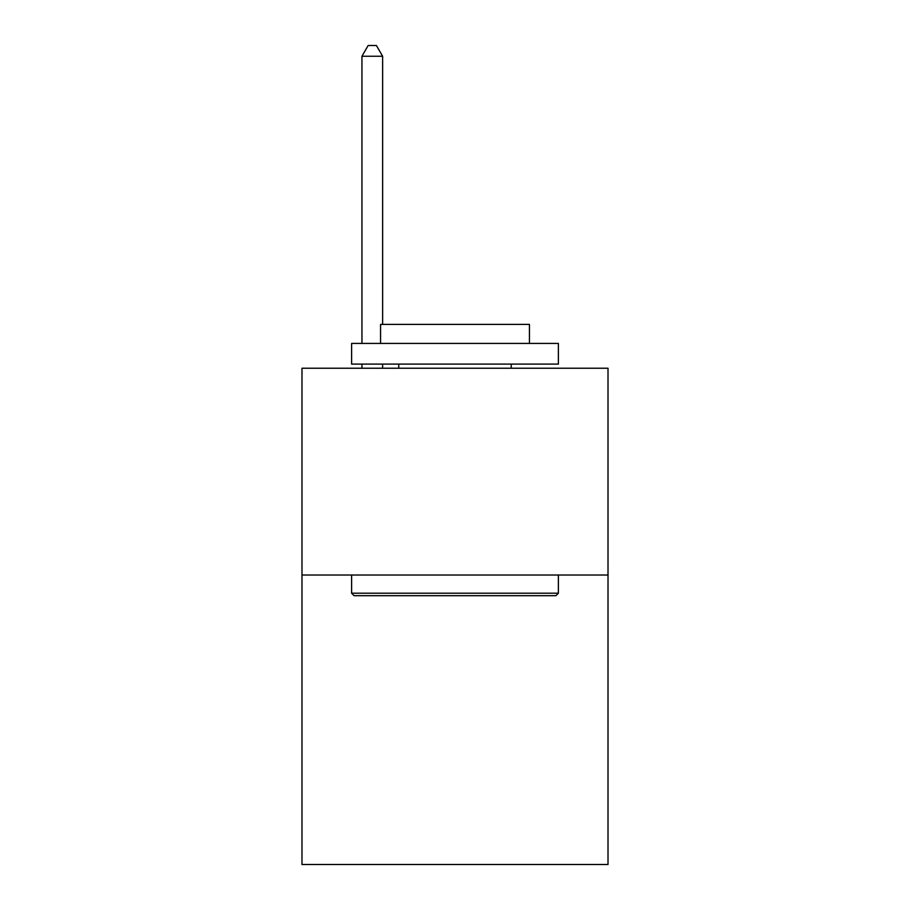 <?xml version="1.0" encoding="UTF-8"?>
<svg xmlns="http://www.w3.org/2000/svg" width="910" height="910" viewBox="0 0 910 910"><rect width="100%" height="100%" fill="white"/><g stroke="black" fill="none" stroke-linecap="round" stroke-linejoin="round"><path stroke-width="1.36" d="M608.016 575.018L608.016 864.5L301.983 864.5L301.983 368.232L608.016 368.232L608.016 575.018L301.983 575.018M354.092 595.686L351.613 593.206L558.387 593.206L555.908 595.686L354.092 595.686M558.387 343.423L558.387 364.102L351.613 364.102L351.613 343.423L558.387 343.423M380.562 343.423L380.562 324.404L529.438 324.404L529.438 343.423M558.387 575.018L558.387 593.206M351.613 575.018L351.613 593.206M511.238 364.102L511.238 368.232M398.762 364.102L398.762 368.232M382.632 324.404L382.632 56.249L361.952 56.249L361.952 343.423M361.952 364.102L361.952 368.232M382.632 364.102L382.632 368.232M361.952 56.249L368.152 45.5L376.421 45.5L382.632 56.249"/></g></svg>
